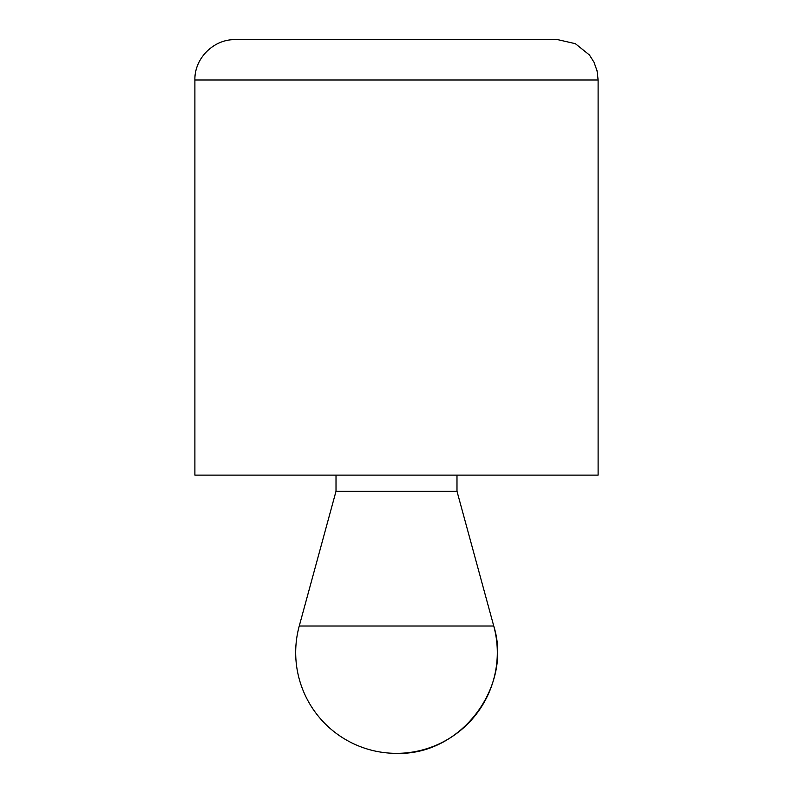 <?xml version="1.0" encoding="UTF-8"?>
<svg xmlns="http://www.w3.org/2000/svg" width="793" height="793" viewBox="0 0 793 793"><rect width="100%" height="100%" fill="white"/><g stroke="black" fill="none" stroke-linecap="round" stroke-linejoin="round"><path stroke-width="1.19" d="M194.89 79.974L194.89 475.126L598.11 475.126L598.11 79.974L597.07 70.864L593.997 62.231L589.457 55.004L575.381 43.694L557.786 39.65L235.214 39.65C213.664 39.095 194.335 58.424 194.89 79.974L598.11 79.974M336.014 475.126L336.014 491.254L299.248 626.014A100.8 100.8 0 0 0 396.5 753.35A100.8 100.8 0 0 0 493.752 626.014C512.843 687.144 460.505 755.679 396.5 753.35M456.986 475.126L456.986 491.254L336.014 491.254M456.986 491.254L493.752 626.014L299.248 626.014"/></g></svg>

